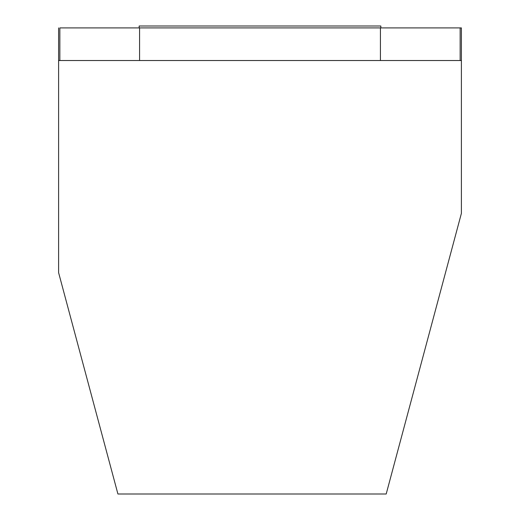 <?xml version="1.0" encoding="UTF-8"?>
<svg xmlns="http://www.w3.org/2000/svg" width="520" height="520" viewBox="0 0 520 520"><rect width="100%" height="100%" fill="white"/><g stroke="black" fill="none" stroke-linecap="round" stroke-linejoin="round"><path stroke-width="0.78" d="M461.396 60.522L58.604 60.522L58.604 272.656L117.916 494L386.197 494L461.396 213.369L461.396 27.918L380.419 27.918L380.419 60.522M58.604 27.918L58.604 60.522M380.419 27.918L59.852 27.918L59.852 60.522M139.581 60.522L139.581 27.918M139.165 27.918L139.165 26L380.835 26L380.835 27.918M460.148 60.522L460.148 27.918"/></g></svg>
